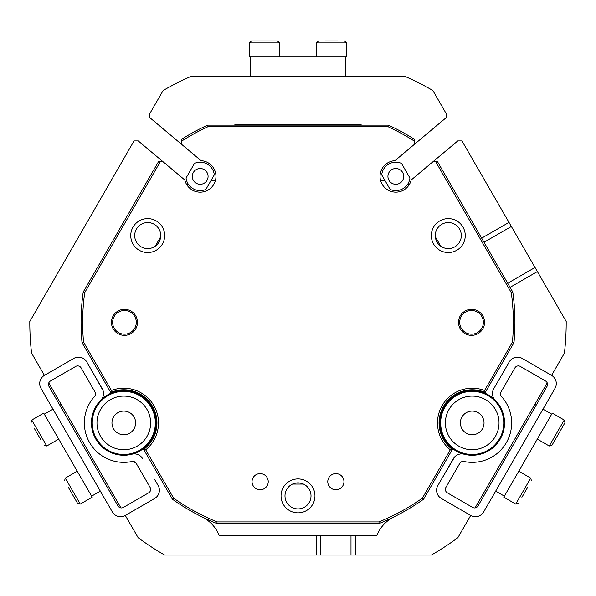 <?xml version="1.0" encoding="UTF-8"?>
<svg xmlns="http://www.w3.org/2000/svg" width="596" height="596" viewBox="0 0 596 596"><rect width="100%" height="100%" fill="white"/><g stroke="black" fill="none" stroke-linecap="round" stroke-linejoin="round"><path stroke-width="0.89" d="M470.713 515.421L441.338 498.465A9.469 9.469 0 0 1 437.874 485.531L453.407 458.629A9.469 9.469 0 0 1 464.001 454.204A32.34 32.34 0 0 1 439.863 422.922A32.34 32.34 0 0 1 495.194 400.177A9.469 9.469 0 0 1 493.726 388.786L509.26 361.884A9.469 9.469 0 0 1 522.193 358.42L551.568 375.376A9.469 9.469 0 0 1 555.032 388.309L483.647 511.957A9.469 9.469 0 0 1 470.713 515.421L457.847 537.704A268.2 268.2 0 0 1 431.348 555.047L350.992 555.047L350.992 535.327M143.263 448.743A32.34 32.34 0 0 0 111.161 393.144A32.34 32.34 0 0 0 91.456 422.922A32.34 32.34 0 0 0 143.263 448.743L143.666 449.436A33.13 33.13 0 0 0 110.767 392.459L111.161 393.144M112.629 322.347A11.831 11.831 0 0 0 124.46 334.177A11.831 11.831 0 0 0 136.29 322.347A11.831 11.831 0 0 0 124.46 310.509A11.831 11.831 0 0 0 112.629 322.347M459.71 322.347A11.831 11.831 0 0 0 471.54 334.177A11.831 11.831 0 0 0 483.378 322.347A11.831 11.831 0 0 0 471.54 310.509A11.831 11.831 0 0 0 459.71 322.347M448.289 222.554A13.015 13.015 0 0 0 435.274 235.576A13.015 13.015 0 0 0 448.289 248.592A13.015 13.015 0 0 0 461.311 235.576A13.015 13.015 0 0 0 448.289 222.554M147.711 222.554A13.015 13.015 0 0 0 134.696 235.576A13.015 13.015 0 0 0 147.711 248.592A13.015 13.015 0 0 0 160.726 235.576A13.015 13.015 0 0 0 147.711 222.554M284.985 495.887A13.015 13.015 0 0 0 298 508.902A13.015 13.015 0 0 0 311.015 495.887A13.015 13.015 0 0 0 298 482.872A13.015 13.015 0 0 0 284.985 495.887M320.737 535.327L320.737 555.047L164.66 555.047A268.2 268.2 0 0 1 138.153 537.704L125.287 515.421A9.469 9.469 0 0 1 112.353 511.957L40.968 388.309A9.469 9.469 0 0 1 44.432 375.376L31.566 353.1A268.2 268.2 0 0 1 29.8 322.347A268.2 268.2 0 0 1 29.8 321.475L134.048 140.917L138.25 140.917L184.82 179.992A15.779 15.779 0 0 0 215.961 176.409A15.779 15.779 0 0 0 201.046 160.659L181.251 144.053L181.251 139.509A216.929 216.929 0 0 1 207.631 125.138L388.368 125.138A216.929 216.929 0 0 1 414.749 139.509L414.749 141.386A215.35 215.35 0 0 0 388.026 126.717L207.974 126.717A215.35 215.35 0 0 0 181.251 141.386M507.703 283.249L535.022 267.477L566.2 321.475A268.2 268.2 0 0 1 564.434 353.1L551.568 375.376M547.232 382.893L475.049 507.911M84.714 292.629L83.194 292.1L158.64 161.427L160.458 161.427L84.714 292.629A215.35 215.35 0 0 0 83.567 342.193L111.445 390.484A34.71 34.71 0 0 1 145.715 449.831L173.592 498.122A215.35 215.35 0 0 0 217.093 521.917L378.907 521.917A215.35 215.35 0 0 0 422.408 498.122L450.285 449.831A34.71 34.71 0 0 1 484.555 390.484L512.433 342.193A215.35 215.35 0 0 0 511.286 292.629L435.542 161.427L433.314 161.427L457.75 140.917L461.952 140.917L511.361 226.487L484.034 242.259M535.022 267.477L511.361 226.487M181.251 144.053L149.7 117.576L149.7 113.799L163.148 90.51A268.2 268.2 0 0 1 191.42 76.228L404.58 76.228A268.2 268.2 0 0 1 432.852 90.51L446.3 113.799L446.3 117.576L414.749 144.053L414.749 141.386M201.94 516.844A35.499 35.499 0 0 1 219.119 535.327L376.881 535.327A35.499 35.499 0 0 1 394.06 516.844M484.839 393.144L485.233 392.459A33.13 33.13 0 0 0 452.342 449.436L452.737 448.743M120.951 507.911L48.768 382.893M320.737 555.047L350.992 555.047M111.445 390.484L110.767 392.459L82.032 342.685A216.929 216.929 0 0 1 83.194 292.1M431.333 235.576A16.956 16.956 0 0 0 448.289 252.533A16.956 16.956 0 0 0 465.252 235.576A16.956 16.956 0 0 0 448.289 218.613A16.956 16.956 0 0 0 431.333 235.576M130.748 235.576A16.956 16.956 0 0 0 147.711 252.533A16.956 16.956 0 0 0 164.667 235.576A16.956 16.956 0 0 0 147.711 218.613A16.956 16.956 0 0 0 130.748 235.576M281.044 495.887A16.956 16.956 0 0 0 298 512.843A16.956 16.956 0 0 0 314.964 495.887A16.956 16.956 0 0 0 298 478.923A16.956 16.956 0 0 0 281.044 495.887M458.525 322.347A13.015 13.015 0 0 0 471.54 335.362A13.015 13.015 0 0 0 484.555 322.347A13.015 13.015 0 0 0 471.54 309.331A13.015 13.015 0 0 0 458.525 322.347M111.445 322.347A13.015 13.015 0 0 0 124.46 335.362A13.015 13.015 0 0 0 137.475 322.347A13.015 13.015 0 0 0 124.46 309.331A13.015 13.015 0 0 0 111.445 322.347M82.032 342.685L83.567 342.193M435.542 161.427L437.36 161.427L512.806 292.1A216.929 216.929 0 0 1 513.976 342.685L485.233 392.459L484.555 390.484M327.778 481.687A8.083 8.083 0 0 0 335.861 489.77A8.083 8.083 0 0 0 343.952 481.687A8.083 8.083 0 0 0 335.861 473.604A8.083 8.083 0 0 0 327.778 481.687M252.048 481.687A8.083 8.083 0 0 0 260.139 489.77A8.083 8.083 0 0 0 268.222 481.687A8.083 8.083 0 0 0 260.139 473.604A8.083 8.083 0 0 0 252.048 481.687M433.314 161.427L411.18 179.992A15.779 15.779 0 0 1 380.054 175.783A15.779 15.779 0 0 1 394.954 160.659L414.749 144.053M160.458 161.427L162.693 161.427M512.806 292.1L511.286 292.629M388.368 125.138L388.026 126.717M450.285 449.831L452.342 449.436L423.6 499.21A216.929 216.929 0 0 1 379.212 523.497L216.788 523.497A216.929 216.929 0 0 1 172.4 499.21L143.666 449.436L145.715 449.831M173.592 498.122L172.4 499.21M216.788 523.497L217.093 521.917M512.433 342.193L513.976 342.685M378.907 521.917L379.212 523.497M423.6 499.21L422.408 498.122M207.974 126.717L207.631 125.138M211.118 180.357L215.461 180.357M380.539 180.357L384.882 180.357M409.176 184.805A15.779 15.779 0 0 0 407.969 183.747M188.031 183.747A15.779 15.779 0 0 0 186.824 184.805M129.995 449.012A26.82 26.82 0 0 0 149.894 416.723A26.82 26.82 0 0 0 117.598 396.824A26.82 26.82 0 0 0 97.707 429.12A26.82 26.82 0 0 0 129.995 449.012M116.503 392.22A31.551 31.551 0 0 1 154.498 415.628A31.551 31.551 0 0 1 131.09 453.616A31.551 31.551 0 0 1 93.103 430.215A31.551 31.551 0 0 1 116.503 392.22M126.531 434.432A11.831 11.831 0 0 0 135.314 420.187A11.831 11.831 0 0 0 121.062 411.404A11.831 11.831 0 0 0 112.286 425.656A11.831 11.831 0 0 0 126.531 434.432M453.586 403.611A26.82 26.82 0 0 0 452.893 441.532A26.82 26.82 0 0 0 490.821 442.225A26.82 26.82 0 0 0 491.506 404.304A26.82 26.82 0 0 0 453.586 403.611M494.099 445.637A31.551 31.551 0 0 1 449.488 444.817A31.551 31.551 0 0 1 450.3 400.207A31.551 31.551 0 0 1 494.918 401.019A31.551 31.551 0 0 1 494.099 445.637M463.986 414.399A11.831 11.831 0 0 0 463.681 431.132A11.831 11.831 0 0 0 480.413 431.437A11.831 11.831 0 0 0 480.719 414.704A11.831 11.831 0 0 0 463.986 414.399M435.333 236.791L440.757 246.185M303.424 484.056L292.576 484.056M155.243 246.185L160.667 236.791M94.488 396.526A39.44 39.44 0 0 0 131.999 461.498A3.941 3.941 0 0 1 136.231 463.383L150.11 487.424A3.941 3.941 0 0 1 148.672 492.817L123.394 507.405A3.941 3.941 0 0 1 118.008 505.967L48.984 386.417A3.941 3.941 0 0 1 50.429 381.03L75.699 366.436A3.941 3.941 0 0 1 81.093 367.874L94.973 391.922A3.941 3.941 0 0 1 94.488 396.526M125.287 515.421L154.662 498.465A9.469 9.469 0 0 0 158.126 485.531L154.58 479.385M133.526 461.475L136.231 463.383M90.287 368.03L103.108 390.693M100.806 400.177A9.469 9.469 0 0 0 102.274 388.786L86.74 361.884A9.469 9.469 0 0 0 73.807 358.42L44.432 375.376M131.999 454.204A9.469 9.469 0 0 1 142.593 458.629M95.487 394.194L94.973 391.922M501.512 396.526A39.44 39.44 0 0 1 464.008 461.498A3.941 3.941 0 0 0 459.769 463.383L445.89 487.424A3.941 3.941 0 0 0 447.335 492.817L472.606 507.405A3.941 3.941 0 0 0 477.999 505.967L547.016 386.417A3.941 3.941 0 0 0 545.578 381.03L520.301 366.436A3.941 3.941 0 0 0 514.914 367.874L501.027 391.922A3.941 3.941 0 0 0 501.512 396.526M464.001 454.204A32.34 32.34 0 0 0 495.194 400.177M493.726 388.786L505.713 368.03M441.427 479.385L454.636 456.953M500.729 395.215L500.573 393.151M234.891 125.138L234.891 124.348L361.109 124.348L361.109 125.138M250.67 76.228L250.67 56.732L249.486 56.732L249.486 42.927L251.46 40.953L277.49 40.953L279.464 42.927L249.486 42.927M345.33 76.228L345.33 56.732L250.67 56.732M325.476 40.953L337.574 40.953M331.249 40.953L337.299 40.953M316.536 56.732L316.536 42.927L346.514 42.927L346.514 56.732L345.33 56.732M275.717 40.953L270.405 40.953M258.545 40.953L253.233 40.953M264.445 40.953L270.375 40.953M534.806 404.408L536.169 405.198M543.001 409.147L551.695 414.16L552.283 413.14L564.241 420.038L564.963 422.735L551.948 445.279L549.251 446.002L564.241 420.038M487.476 486.388L488.839 487.178M495.671 491.119L504.365 496.14L551.695 414.16M527.952 486.835L521.902 497.31M518.758 471.205L530.716 478.104L515.726 504.067L503.776 497.161L504.365 496.14M552.835 443.737L555.487 439.14M555.502 439.118L564.077 424.27M108.524 486.388L107.161 487.178M100.329 491.119L91.635 496.14L92.231 497.161L80.274 504.067L77.577 503.344L68.108 486.932M61.194 404.408L59.831 405.198M52.999 409.147L44.305 414.16L91.635 496.14M40.573 439.245L34.523 428.77M58.706 439.096L46.749 446.002L31.759 420.038L43.717 413.14L44.305 414.16M68.123 486.962L77.577 503.344M399.76 183.24A7.89 7.89 0 0 0 402.65 172.468A7.89 7.89 0 0 0 391.87 169.577A7.89 7.89 0 0 0 388.987 180.357A7.89 7.89 0 0 0 399.76 183.24M402.911 188.709A14.2 14.2 0 0 1 390.119 189.416L381.701 174.844A14.2 14.2 0 0 1 401.518 163.408L409.929 177.981A14.2 14.2 0 0 1 402.911 188.709M204.13 169.577A7.89 7.89 0 0 0 193.357 172.468A7.89 7.89 0 0 0 196.24 183.24A7.89 7.89 0 0 0 207.021 180.357A7.89 7.89 0 0 0 204.13 169.577M207.289 164.116A14.2 14.2 0 0 1 214.299 174.844L205.888 189.416A14.2 14.2 0 0 1 186.071 177.981L194.49 163.408A14.2 14.2 0 0 1 207.289 164.116M537.391 271.575L510.064 287.354M355.313 535.327L355.313 555.047M481.665 238.162L508.991 222.39M316.416 555.047L316.416 535.327M349.271 124.348L349.271 125.138M246.729 124.348L246.729 125.138M77.242 471.205L65.284 478.104L80.274 504.067M316.536 42.927L318.51 40.953M346.514 42.927L344.54 40.953M279.464 56.732L279.464 42.927M530.716 478.104L531.438 480.801M515.726 504.067L518.423 503.344M537.301 439.096L549.251 446.002M46.749 446.002L44.052 445.279M31.759 420.038L31.037 422.735M65.284 478.104L64.562 480.801"/></g></svg>
